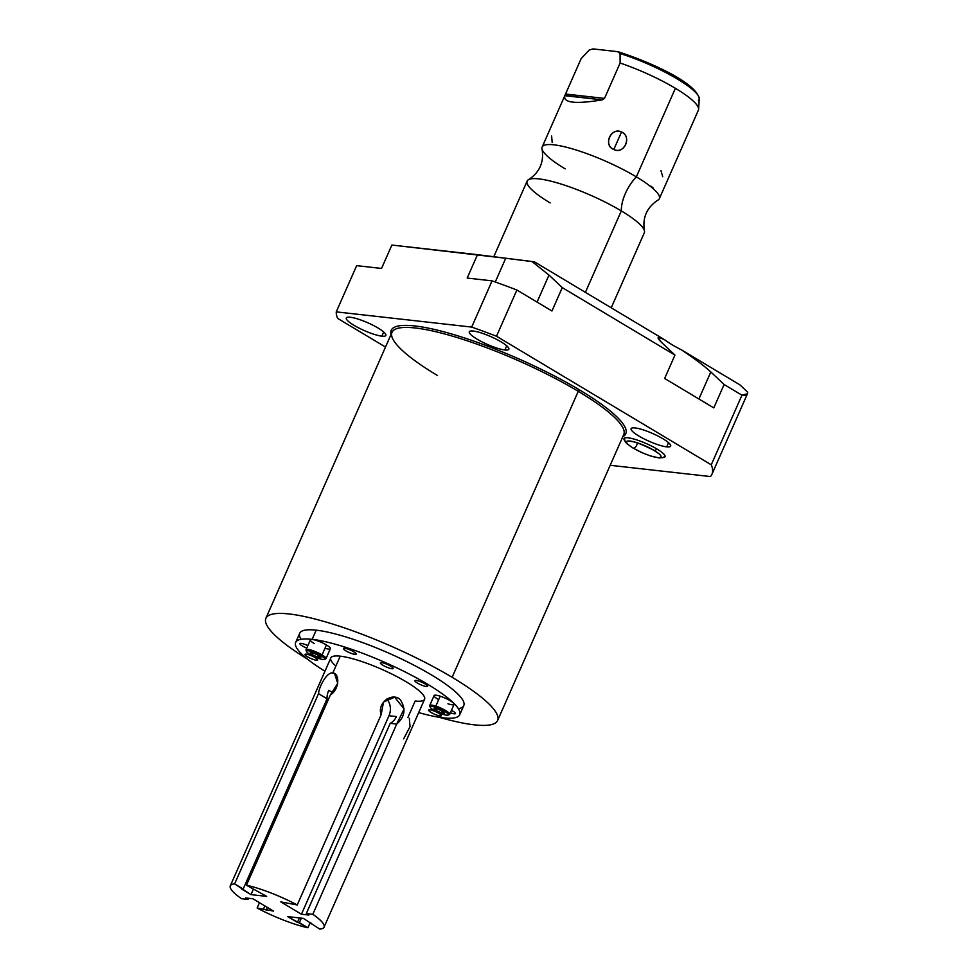 <?xml version="1.0" encoding="UTF-8"?>
<svg xmlns="http://www.w3.org/2000/svg" width="978" height="978" viewBox="0 0 978 978"><rect width="100%" height="100%" fill="white"/><g stroke="black" fill="none" stroke-linecap="round" stroke-linejoin="round"><path stroke-width="1.47" d="M534.563 261.908L665.138 340.087A33.607 6.638 -156.2 0 0 681.201 349.708L739.93 384.867L747.669 392.178L739.93 384.867L681.201 349.708A33.607 6.638 23.8 0 1 665.138 340.087C660.896 337.923 658.549 337.153 658.096 337.801L661.678 342.532C655.957 336.921 657.106 336.114 665.138 340.087L534.563 261.908L505.736 258.265L495.271 281.982L505.736 258.265L391.86 245.05L381.542 268.449L356.652 265.649L336.261 311.872L471.689 327.08L492.068 280.857L467.178 278.058L477.496 254.671L532.008 261.517L548.988 275.075L532.008 261.517L534.563 261.908M674.954 355.087L562.277 287.618L551.959 311.004L516.885 290.014L496.494 336.236L711.25 464.807L741.947 395.198L724.111 384.513L713.793 407.899L664.649 378.474L674.954 355.087L661.678 342.532L674.954 355.087L664.649 378.474L713.793 407.899L724.111 384.513L741.947 395.198L747.473 393.731L747.669 392.178C747.901 394.684 745.994 395.687 741.947 395.198L711.25 464.807L496.494 336.236A204.915 40.501 -156.2 0 0 471.689 327.08L492.068 280.857A204.915 40.501 23.8 0 1 516.885 290.014L496.494 336.236A204.915 40.501 -156.2 0 0 471.689 327.08L336.261 311.872A204.915 40.501 -156.2 0 0 337.642 318.4L385.515 347.056L337.642 318.4A204.915 40.501 -156.2 0 1 336.261 311.872L356.652 265.649L381.542 268.449L391.86 245.05L477.496 254.671L467.178 278.058L492.068 280.857A204.915 40.501 23.8 0 1 516.885 290.014L551.959 311.004L562.277 287.618L674.954 355.087M710.456 476.555L610.186 465.296L710.456 476.555A204.915 40.501 -156.2 0 0 711.935 474.293A204.915 40.501 -156.2 0 0 711.25 464.807A204.915 40.501 -156.2 0 1 710.456 476.555M437.508 375.528A126.639 25.037 23.8 0 1 392.007 332.324A126.639 25.037 23.8 0 1 460.772 338.694A126.639 25.037 23.8 0 1 578.255 391.322A126.639 25.037 23.8 0 1 623.756 434.525L497.619 720.505A126.639 25.037 -156.2 0 0 452.117 677.302L578.255 391.322L452.117 677.302A126.639 25.037 -156.2 0 0 334.647 624.673A126.639 25.037 -156.2 0 0 265.882 618.304A126.639 25.037 -156.2 0 0 307.495 659.148A126.639 25.037 23.8 0 1 290.662 614.147A126.639 25.037 23.8 0 1 452.117 677.302A126.639 25.037 23.8 0 1 439.391 717.326A126.639 25.037 -156.2 0 0 497.619 720.505M391.041 334.525A128.179 25.33 23.8 0 1 452.618 334.268A128.179 25.33 23.8 0 1 579.722 390.039A128.179 25.33 23.8 0 1 622.778 436.726A128.179 25.33 -156.2 0 0 579.722 390.039A128.179 25.33 -156.2 0 0 452.618 334.268A128.179 25.33 -156.2 0 0 391.041 334.525M504.88 349.977A21.614 4.279 23.8 0 1 477.056 339.158A21.614 4.279 23.8 0 1 473.254 331.041A21.614 4.279 23.8 0 1 501.078 341.86A21.614 4.279 23.8 0 1 504.88 349.977L506.714 345.796L504.88 349.977A21.614 4.279 -156.2 0 0 508.841 349.232A21.614 4.279 -156.2 0 0 496.213 339.17A21.614 4.279 -156.2 0 0 473.254 331.041A21.614 4.279 -156.2 0 0 469.281 331.786A21.614 4.279 -156.2 0 0 481.922 341.835A21.614 4.279 -156.2 0 0 504.88 349.977M381.897 336.163A21.614 4.279 23.8 0 1 354.073 325.356A21.614 4.279 23.8 0 1 350.271 317.239A21.614 4.279 23.8 0 1 378.095 328.046A21.614 4.279 23.8 0 1 381.897 336.163L383.731 331.994L381.897 336.163A21.614 4.279 -156.2 0 0 385.858 335.43A21.614 4.279 -156.2 0 0 373.229 325.368A21.614 4.279 -156.2 0 0 350.271 317.239A21.614 4.279 -156.2 0 0 346.298 317.972A21.614 4.279 -156.2 0 0 358.938 328.033A21.614 4.279 -156.2 0 0 381.897 336.163M666.703 446.86A21.614 4.279 23.8 0 1 638.879 436.041A21.614 4.279 23.8 0 1 635.089 427.936A21.614 4.279 23.8 0 1 662.913 438.743A21.614 4.279 23.8 0 1 666.703 446.86L668.549 442.692L666.703 446.86A21.614 4.279 -156.2 0 0 670.676 446.115A21.614 4.279 -156.2 0 0 658.047 436.066A21.614 4.279 -156.2 0 0 635.089 427.936A21.614 4.279 -156.2 0 0 631.116 428.67A21.614 4.279 -156.2 0 0 643.744 438.731A21.614 4.279 -156.2 0 0 666.703 446.86M624.649 440.565A22.433 4.438 23.8 0 1 628.12 437.826A22.433 4.438 23.8 0 1 655.223 448.022A22.433 4.438 23.8 0 1 663.157 457.545A22.433 4.438 -156.2 0 0 665.052 456.702A22.433 4.438 -156.2 0 0 651.947 446.261A22.433 4.438 -156.2 0 0 628.12 437.826A22.433 4.438 -156.2 0 0 623.988 438.596A22.433 4.438 -156.2 0 0 624.649 440.565M265.882 618.304L392.007 332.324A126.639 25.037 23.8 0 1 460.772 338.694A126.639 25.037 23.8 0 1 578.255 391.322A1.54 0.807 120.9 0 1 579.722 390.039A1.54 0.807 -59.1 0 0 578.255 391.322A126.639 25.037 23.8 0 1 623.756 434.525M537.069 302.092L548.988 275.075L562.277 287.618L548.988 275.075L537.069 302.092M710.823 371.958C703.891 365.625 694.013 358.205 681.201 349.708C694.013 358.205 703.891 365.625 710.823 371.958L724.111 384.513L710.823 371.958L698.903 398.987L710.823 371.958M493.768 256.737L527.142 181.077A64.035 12.653 23.8 0 1 561.91 184.304A64.035 12.653 23.8 0 1 621.311 210.918L585.394 292.349L621.311 210.918A31.968 16.724 120.9 0 1 636.336 176.859A64.035 12.653 -156.2 0 0 572.986 149.035A64.035 12.653 -156.2 0 0 542.056 149.035C544.159 162.152 539.66 172.36 528.548 179.646A64.035 12.653 23.8 0 1 621.311 210.918A64.035 12.653 23.8 0 1 644.319 232.764L611.226 307.813M550.149 202.923A64.035 12.653 23.8 0 1 528.548 179.646M698.426 100.441A60.367 11.932 -156.2 0 0 699.233 98.741A60.367 11.932 -156.2 0 0 620.064 53.521L617.558 51.651L593.023 48.9L617.558 51.651L620.064 53.521L620.113 63.032L604.502 98.411L565.541 94.035L581.14 58.656L564.807 95.685C563.035 102.886 575.504 104.279 602.203 99.878L604.502 98.411L620.113 63.032A64.035 12.653 23.8 0 1 675.395 88.301L636.336 176.859A64.035 12.653 -156.2 0 0 576.934 150.245A64.035 12.653 -156.2 0 0 542.167 147.018A64.035 12.653 -156.2 0 0 565.162 168.864M542.167 147.018L564.905 95.441L602.203 99.878L604.502 98.411L565.541 94.035L564.807 95.685L602.203 99.878C575.504 104.279 563.035 102.886 564.807 95.685M621.519 132.006C611.177 126.578 602.79 145.588 613.817 149.475C624.001 155.135 632.387 136.125 621.519 132.006C610.749 127.079 602.876 144.927 613.817 149.475L621.519 132.006L613.817 149.475C624.416 154.634 632.289 136.786 621.519 132.006M682.094 147.128L659.343 198.705A64.035 12.653 -156.2 0 0 636.336 176.859A31.968 16.724 -59.1 0 0 621.311 210.918A64.035 12.653 23.8 0 1 644.429 230.747C642.314 217.629 646.825 207.434 657.925 200.135A64.035 12.653 -156.2 0 0 636.336 176.859L675.395 88.301A64.035 12.653 23.8 0 1 698.475 109.952L682.118 147.067M681.886 147.592L698.475 109.952A64.035 12.653 -156.2 0 0 698.622 109.23A64.035 12.653 -156.2 0 0 675.395 88.301A64.035 12.653 -156.2 0 0 620.113 63.032L620.064 53.521A60.367 11.932 23.8 0 1 699.233 98.741C696.446 82.812 651.091 62.409 618.377 51.822M589.184 50.061L581.14 58.656L589.184 50.061L593.023 48.9L589.184 50.061A60.367 11.932 -156.2 0 0 589.074 50.159A60.367 11.932 23.8 0 1 589.184 50.061L589.294 49.951M660.945 170.6L662.717 176.7M653.243 188.057L650.908 186.101M552.179 142.556L551.629 135.979M618.536 51.858L617.558 51.651M287.703 916.606L303.363 918.366L319.745 929.1A51.235 10.122 -156.2 0 0 312.813 914.283L306.322 913.562L308.828 915.066L301.432 914.234L280.833 901.899L297.239 904.956A51.235 10.122 -156.2 0 0 246.456 885.224L266.652 896.386L250.991 894.625L234.622 883.892A51.235 10.122 -156.2 0 0 241.542 898.709L248.033 899.43L245.527 897.938L252.923 898.77L273.534 911.105L257.128 908.036A51.235 10.122 -156.2 0 0 307.899 927.767L287.703 916.606L303.363 918.366L319.745 929.1A51.235 10.122 -156.2 0 0 324.048 927.168A51.235 10.122 -156.2 0 0 312.813 914.283L396.713 724.062C404.965 716.825 406.139 708.683 400.222 699.625C392.484 691.972 376.811 702.583 381.139 714.735L297.239 904.956A51.235 10.122 -156.2 0 0 246.456 885.224L330.356 694.991C339.831 689.099 339.721 673.206 332.838 672.937C326.896 671.764 319.024 686.739 318.522 693.671L234.622 883.892A51.235 10.122 -156.2 0 0 230.307 885.823A51.235 10.122 -156.2 0 0 241.542 898.709L248.033 899.43L248.546 898.269L248.033 899.43L245.527 897.938L252.923 898.77L273.534 911.105L257.128 908.036A51.235 10.122 -156.2 0 0 307.899 927.767L310.234 922.474L307.899 927.767L299.354 922.657L301.346 918.134L299.354 922.657L297.446 922.437L299.439 917.926L297.446 922.437L287.703 916.606M407.912 717.436L415.161 701.018A51.235 10.122 23.8 0 0 406.163 681.788A51.235 10.122 23.8 0 0 340.234 656.165L332.838 672.937L340.234 656.165A51.235 10.122 23.8 0 1 394.635 675.431A51.235 10.122 23.8 0 1 424.574 699.27L324.048 927.168M230.307 885.823L330.821 657.925A51.235 10.122 23.8 0 1 340.234 656.165A51.235 10.122 23.8 0 0 335.87 666.055M259.488 902.694L257.128 908.036L259.488 902.694M443.254 717.84A89.646 17.726 -156.2 0 0 427.52 684.184A89.646 17.726 -156.2 0 0 312.141 639.343A89.646 17.726 -156.2 0 0 324.953 671.226A89.646 17.726 -156.2 0 1 295.674 642.412A89.646 17.726 -156.2 0 1 312.141 639.343L316.187 630.162L312.141 639.343A89.646 17.726 -156.2 0 1 407.349 673.072A89.646 17.726 -156.2 0 1 459.721 714.771A89.646 17.726 -156.2 0 1 443.254 717.84A89.646 17.726 -156.2 0 1 418.706 712.571A89.646 17.726 -156.2 0 0 443.254 717.84M306.762 648.133A6.968 1.381 23.8 0 1 300.662 644.783A6.968 1.381 23.8 0 1 301.187 643.377A6.968 1.381 23.8 0 1 307.85 645.639A6.968 1.381 -156.2 0 0 301.187 643.377A6.968 1.381 -156.2 0 0 299.904 643.622A6.968 1.381 -156.2 0 0 306.762 648.133M316.407 660.248A6.968 1.381 23.8 0 1 307.447 656.764A6.968 1.381 23.8 0 1 306.224 654.148A6.968 1.381 23.8 0 1 315.185 657.644A6.968 1.381 23.8 0 1 316.407 660.248L317.006 658.903L316.407 660.248A6.968 1.381 -156.2 0 0 317.691 660.016A6.968 1.381 -156.2 0 0 313.62 656.776A6.968 1.381 -156.2 0 0 306.224 654.148A6.968 1.381 -156.2 0 0 304.94 654.392A6.968 1.381 -156.2 0 0 309.011 657.632A6.968 1.381 -156.2 0 0 316.407 660.248M440.112 715.957A6.968 1.381 23.8 0 1 431.139 712.473A6.968 1.381 23.8 0 1 429.917 709.857A6.968 1.381 23.8 0 1 438.877 713.341A6.968 1.381 23.8 0 1 440.112 715.957L440.699 714.612L440.112 715.957A6.968 1.381 -156.2 0 0 441.384 715.725A6.968 1.381 -156.2 0 0 437.313 712.485A6.968 1.381 -156.2 0 0 429.917 709.857A6.968 1.381 -156.2 0 0 428.633 710.101A6.968 1.381 -156.2 0 0 432.704 713.341A6.968 1.381 -156.2 0 0 440.112 715.957M454.208 713.806A6.968 1.381 23.8 0 1 450.369 712.754A6.968 1.381 -156.2 0 0 454.208 713.806L454.794 712.461L454.208 713.806A6.968 1.381 -156.2 0 0 455.491 713.573A6.968 1.381 -156.2 0 0 451.433 710.334A6.968 1.381 23.8 0 1 454.208 713.806M426.347 686.532A6.968 1.381 23.8 0 1 417.386 683.047A6.968 1.381 23.8 0 1 416.163 680.431A6.968 1.381 23.8 0 1 425.124 683.915A6.968 1.381 23.8 0 1 426.347 686.532L426.946 685.187L426.347 686.532A6.968 1.381 -156.2 0 0 427.63 686.299A6.968 1.381 -156.2 0 0 423.56 683.06A6.968 1.381 -156.2 0 0 416.163 680.431A6.968 1.381 -156.2 0 0 414.88 680.676A6.968 1.381 -156.2 0 0 418.951 683.915A6.968 1.381 -156.2 0 0 426.347 686.532M391.86 668.72A6.968 1.381 23.8 0 1 382.887 665.236A6.968 1.381 23.8 0 1 381.664 662.619A6.968 1.381 23.8 0 1 390.638 666.104A6.968 1.381 23.8 0 1 391.86 668.72L392.447 667.375L391.86 668.72A6.968 1.381 -156.2 0 0 393.132 668.487A6.968 1.381 -156.2 0 0 389.061 665.248A6.968 1.381 -156.2 0 0 381.664 662.619A6.968 1.381 -156.2 0 0 380.381 662.864A6.968 1.381 -156.2 0 0 384.452 666.104A6.968 1.381 -156.2 0 0 391.86 668.72M354.928 654.38A6.968 1.381 23.8 0 1 345.967 650.883A6.968 1.381 23.8 0 1 344.745 648.28A6.968 1.381 23.8 0 1 353.706 651.764A6.968 1.381 23.8 0 1 354.928 654.38L355.527 653.035L354.928 654.38A6.968 1.381 -156.2 0 0 356.212 654.135A6.968 1.381 -156.2 0 0 352.141 650.896A6.968 1.381 -156.2 0 0 344.745 648.28A6.968 1.381 -156.2 0 0 343.461 648.512A6.968 1.381 -156.2 0 0 347.532 651.751A6.968 1.381 -156.2 0 0 354.928 654.38M314.317 643.597A10.917 2.152 23.8 0 1 312.398 639.502A10.917 2.152 23.8 0 1 326.444 644.967A10.917 2.152 23.8 0 1 324.977 648.304M438.657 699.686A10.917 2.152 23.8 0 1 434.085 695.59A10.917 2.152 23.8 0 1 440.198 696.189A10.917 2.152 23.8 0 1 453.315 702.962A10.917 2.152 23.8 0 1 447.948 703.781M295.674 642.412L299.72 633.231A89.646 17.726 23.8 0 1 316.187 630.162A89.646 17.726 23.8 0 1 411.396 663.879A89.646 17.726 23.8 0 1 463.78 705.59L459.721 714.771M458.389 708.695A89.646 17.726 -156.2 0 0 422.093 669.551A89.646 17.726 -156.2 0 0 316.187 630.162A89.646 17.726 -156.2 0 0 301.053 639.306M264.879 905.921L263.62 908.77L264.879 905.921M267.385 907.425L266.126 910.274L267.385 907.425M280.833 901.899L301.432 914.234L388.975 715.737A14.083 11.675 96.4 0 0 386.823 699.062A14.083 11.675 -83.6 0 1 388.975 715.737L396.383 716.568A14.083 11.675 -83.6 0 1 390.222 723.329L396.713 724.062L404.097 708.989L394.684 697.192L383.523 702.033L381.139 714.735L297.239 904.956L280.833 901.899M306.322 913.562L390.222 723.329L396.713 724.062L312.813 914.283L306.322 913.562L308.828 915.066L301.432 914.234L388.975 715.737L396.383 716.568A14.083 11.675 -83.6 0 1 390.222 723.329L306.322 913.562M250.991 894.625L266.652 896.386L246.456 885.224L330.356 694.991L337.728 683.341L334.549 673.512L332.838 672.937C326.896 671.764 319.024 686.739 318.522 693.671L327.068 698.781A14.083 7.372 120.9 0 1 328.804 690.297L332.887 692.742L328.804 690.297A14.083 7.372 120.9 0 0 327.068 698.781L243.167 889.014L234.622 883.892L318.522 693.671L327.068 698.781L243.167 889.014L241.26 888.794L250.991 894.625L253.326 889.332L250.991 894.625M409.33 718.28L410.039 726.617L403.645 738.867M311.517 923.244L311.2 923.978L311.517 923.244M656.813 448.939A3.582 1.87 120.9 0 1 654.27 450.479A18.851 3.729 -156.2 0 0 630.015 441.054A18.851 3.729 -156.2 0 0 633.316 448.132A3.582 1.87 120.9 0 1 632.9 447.985A3.582 1.87 -59.1 0 0 633.316 448.132A18.851 3.729 23.8 0 1 630.015 441.054A18.851 3.729 23.8 0 1 654.27 450.479A3.582 1.87 120.9 0 1 653.842 450.345A3.582 1.87 -59.1 0 0 654.27 450.479A3.582 1.87 -59.1 0 0 656.813 448.939M637.155 442.863A3.582 1.87 120.9 0 1 636.006 446.384A3.582 1.87 120.9 0 1 633.316 448.132A18.851 3.729 -156.2 0 0 657.583 457.557A18.851 3.729 -156.2 0 0 654.27 450.479A18.851 3.729 23.8 0 1 657.583 457.557A18.851 3.729 23.8 0 1 633.316 448.132A3.582 1.87 -59.1 0 0 636.006 446.384A3.582 1.87 -59.1 0 0 637.155 442.863M310.099 654.502A9.89 1.956 -156.2 0 0 322.826 659.453A9.89 1.956 -156.2 0 0 321.09 655.737A9.89 1.956 -156.2 0 0 308.363 650.798A9.89 1.956 -156.2 0 0 310.099 654.502A9.89 1.956 -156.2 0 0 324.305 659.392A9.89 1.956 -156.2 0 0 321.09 655.737A9.89 1.956 -156.2 0 0 311.102 651.385A9.89 1.956 -156.2 0 0 306.579 651.58A9.89 1.956 -156.2 0 0 310.099 654.502M318.816 655.492L320.882 657.509L317.654 657.143L312.373 654.759L310.319 652.742L313.535 653.108L318.816 655.492L320.882 657.509L317.654 657.143L312.373 654.759L310.319 652.742L313.535 653.108L318.816 655.492M325.992 658.61A10.917 2.152 -156.2 0 0 322.068 654.881L326.444 644.967A10.917 2.152 23.8 0 1 330.368 648.683L325.992 658.61M306.579 651.58L306.053 650.297A10.917 2.152 23.8 0 1 311.041 650.077A10.917 2.152 23.8 0 1 322.068 654.881A10.917 2.152 -156.2 0 0 311.945 650.346A10.917 2.152 -156.2 0 0 306.016 649.808L310.393 639.881A10.917 2.152 23.8 0 1 316.322 640.431A10.917 2.152 23.8 0 1 326.444 644.967L322.068 654.881A10.917 2.152 23.8 0 1 325.613 658.915L324.305 659.392M313.131 653.059L312.373 654.759L313.131 653.059M318.461 655.321L317.654 657.143L318.461 655.321M430.271 707.29L429.745 705.994A10.917 2.152 23.8 0 1 435.821 706.116L435.772 707.387A9.89 1.956 -156.2 0 0 430.919 708.133A9.89 1.956 -156.2 0 0 442.802 714.27A9.89 1.956 -156.2 0 0 447.667 713.537A9.89 1.956 -156.2 0 0 435.772 707.387L435.821 706.116A10.917 2.152 -156.2 0 0 429.709 705.505L434.085 695.59A10.917 2.152 23.8 0 1 440.198 696.189L435.821 706.116L440.198 696.189A10.917 2.152 23.8 0 1 454.061 704.392L449.684 714.319A10.917 2.152 -156.2 0 0 435.821 706.116A10.917 2.152 23.8 0 1 446.396 710.982A10.917 2.152 23.8 0 1 449.305 714.625L447.997 715.101A9.89 1.956 -156.2 0 0 445.357 711.801A9.89 1.956 -156.2 0 0 435.772 707.387A9.89 1.956 -156.2 0 0 430.271 707.29A9.89 1.956 -156.2 0 0 442.802 714.27A9.89 1.956 -156.2 0 0 447.997 715.101M441.347 712.852L436.066 710.468L434.012 708.451L437.227 708.818L442.508 711.189L444.574 713.206L441.347 712.852L436.066 710.468L436.824 708.769L436.066 710.468L434.012 708.451L437.227 708.818L442.508 711.189L444.574 713.206L441.347 712.852L442.154 711.03L441.347 712.852M747.473 393.718L711.935 474.293M699.233 98.741L698.622 109.23M624.355 438.168L625.162 441.591L626.996 443.755L632.9 447.985L642.314 452.802L650.333 455.907L659.148 457.961L663.023 457.606L665.126 456.151M630.297 441.09L629.722 441.359C634.037 441.274 642.081 444.269 653.842 450.345L658.964 453.731M649.808 448.12L640.614 444.061"/></g></svg>
